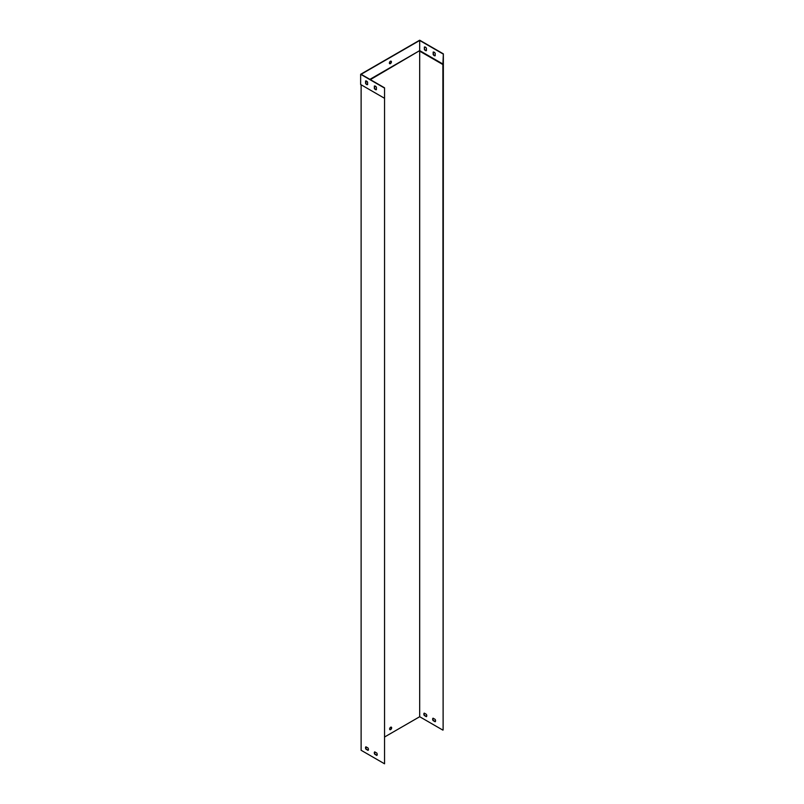 <?xml version="1.0" encoding="UTF-8"?>
<svg xmlns="http://www.w3.org/2000/svg" width="804" height="804" viewBox="0 0 804 804"><rect width="100%" height="100%" fill="white"/><g stroke="black" fill="none" stroke-linecap="round" stroke-linejoin="round"><path stroke-width="1.21" d="M374.714 751.871L376.805 753.077A2.07 1.196 60 0 1 376.805 755.438L374.714 754.232A2.07 1.196 60 0 1 374.714 751.871M365.931 746.795L368.021 748.001A2.07 1.196 60 0 1 368.021 750.373L365.931 749.167A2.07 1.196 60 0 1 365.931 746.795M384.543 98.299L384.543 763.8L361.117 750.273L361.117 84.772L384.543 98.299L384.543 87.817L384.543 763.8M376.996 755.278L374.945 754.102A2.07 1.196 60 0 1 374.764 751.891M368.202 750.212L366.162 749.026A2.07 1.196 60 0 1 365.981 746.826M390.633 727.248A1.447 0.834 120 0 0 389.689 728.524A1.447 0.834 120 0 0 389.91 729.68A1.447 0.834 120 0 0 391.357 728.846A1.447 0.834 120 0 0 391.357 727.178A1.447 0.834 120 0 0 390.633 727.248M442.883 64.551L443.115 729.982L443.356 53.858L442.883 64.551L419.688 51.154L419.688 716.726L384.784 736.886M443.115 64.139L419.688 50.612L370.373 79.626M367.116 81.505L365.8 82.269M366.765 747.278L365.76 747.861M435.145 721.761A2.07 1.196 -120 0 0 435.145 719.399L433.054 718.183A2.07 1.196 -120 0 0 433.054 720.555L435.145 721.761M426.361 716.686A2.07 1.196 -120 0 0 426.361 714.324L424.261 713.118A2.07 1.196 -120 0 0 424.261 715.48L426.361 716.686M442.883 730.122L419.688 716.726M435.326 721.6L433.286 720.424A2.07 1.196 60 0 1 433.095 718.213M426.542 716.525L424.502 715.349A2.07 1.196 60 0 1 424.311 713.138M391.236 727.117A1.447 0.834 -60 0 1 391.126 728.715A1.447 0.834 -60 0 1 389.809 729.6M433.155 52.109A2.07 1.196 60 0 1 435.205 53.295L435.205 55.707A2.07 1.196 60 0 1 433.155 54.531L433.155 52.109M424.371 49.456L424.371 47.044A2.07 1.196 60 0 1 426.421 48.22L426.421 50.642A2.07 1.196 60 0 1 424.371 49.456L424.612 46.964M369.9 79.355L419.688 50.612L419.688 40.471L361.117 74.29L384.543 87.817M443.115 53.999L419.688 40.471M390.402 61.265A1.447 0.834 120 0 0 389.458 62.541A1.447 0.834 120 0 0 389.679 63.707A1.447 0.834 120 0 0 391.126 62.873A1.447 0.834 120 0 0 391.126 61.194A1.447 0.834 120 0 0 390.402 61.265M366.735 81.184L365.8 81.727M374.594 85.988L374.594 88.34A2.07 1.196 -120 0 0 376.403 89.606M365.8 80.913L365.8 83.274A2.07 1.196 -120 0 0 367.619 84.531M374.352 86.068A2.07 1.196 60 0 1 376.403 87.244L376.403 89.666A2.07 1.196 60 0 1 374.352 88.48L374.352 86.068M365.569 80.993A2.07 1.196 60 0 1 367.619 82.179L367.619 84.591A2.07 1.196 60 0 1 365.569 83.405L365.569 80.993M384.312 98.158L360.644 84.5L360.644 74.29L384.312 87.948M389.568 63.627A1.447 0.834 120 0 0 390.171 63.496A1.447 0.834 120 0 0 391.076 62.33A1.447 0.834 120 0 0 391.005 61.144M443.356 53.858L419.688 40.2L360.644 74.29M435.205 55.657A2.07 1.196 60 0 1 433.396 54.391L433.396 52.029M426.421 50.582A2.07 1.196 60 0 1 424.612 49.325"/></g></svg>
